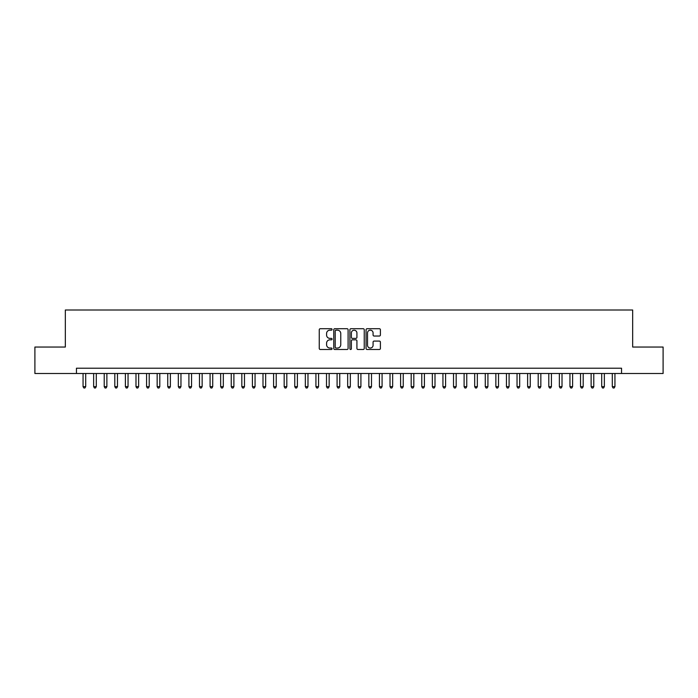 <?xml version="1.0" encoding="UTF-8"?>
<svg xmlns="http://www.w3.org/2000/svg" width="698" height="698" viewBox="0 0 698 698"><rect width="100%" height="100%" fill="white"/><g stroke="black" fill="none" stroke-linecap="round" stroke-linejoin="round"><path stroke-width="1.05" d="M332.065 329.439A0.724 0.724 0 0 0 331.341 328.714L320.295 328.714A1.038 1.038 0 0 0 319.256 329.753L319.256 348.45A1.038 1.038 0 0 0 320.295 349.489L331.341 349.489A0.724 0.724 0 0 0 332.065 348.764A0.724 0.724 0 0 0 331.341 348.04L329.91 348.04A3.324 3.324 0 0 1 326.585 344.716L326.585 343.154A3.324 3.324 0 0 1 329.91 339.83L331.341 339.83A0.724 0.724 0 0 0 332.065 339.106A0.724 0.724 0 0 0 331.341 338.373L329.91 338.373A3.324 3.324 0 0 1 326.585 335.049L326.585 333.496A3.324 3.324 0 0 1 329.91 330.171L331.341 330.171A0.724 0.724 0 0 0 332.065 329.439M379.363 336.035A1.038 1.038 0 0 0 380.401 334.996L380.401 329.753A1.038 1.038 0 0 0 379.363 328.714L367.104 328.714A1.038 1.038 0 0 0 366.066 329.753L366.066 348.45A1.038 1.038 0 0 0 367.104 349.489L379.363 349.489A1.038 1.038 0 0 0 380.401 348.45L380.401 342.116A1.038 1.038 0 0 0 379.363 341.078L374.119 341.078A1.038 1.038 0 0 0 373.081 342.116L373.081 345.257A2.783 2.783 0 0 1 370.298 348.04A2.783 2.783 0 0 1 367.523 345.257L367.523 332.946A2.783 2.783 0 0 1 370.298 330.171A2.783 2.783 0 0 1 373.081 332.946L373.081 334.996A1.038 1.038 0 0 0 374.119 336.035L379.363 336.035M76.448 373.5L34.9 373.5L34.9 347.046L65.333 347.046L65.333 309.999L632.667 309.999L632.667 347.046L663.1 347.046L663.1 373.5L621.552 373.5L621.552 368.212L76.448 368.212L76.448 373.5L621.552 373.5M348.093 329.753A1.038 1.038 0 0 0 347.054 328.714L334.796 328.714A1.038 1.038 0 0 0 333.757 329.753L333.757 348.45A1.038 1.038 0 0 0 334.796 349.489L347.054 349.489A1.038 1.038 0 0 0 348.093 348.45L348.093 329.753M350.946 328.714L363.204 328.714A1.038 1.038 0 0 1 364.243 329.753L364.243 348.45A1.038 1.038 0 0 1 363.204 349.489L357.961 349.489A1.038 1.038 0 0 1 356.922 348.45L356.922 340.868A1.038 1.038 0 0 0 355.884 339.83L352.403 339.83A1.038 1.038 0 0 0 351.364 340.868L351.364 348.764A0.724 0.724 0 0 1 350.64 349.489A0.724 0.724 0 0 1 349.907 348.764L349.907 329.753A1.038 1.038 0 0 1 350.946 328.714M335.939 330.171A0.724 0.724 0 0 0 335.206 330.896L335.206 347.307A0.724 0.724 0 0 0 335.939 348.04L337.439 348.04A3.324 3.324 0 0 0 340.764 344.716L340.764 333.496A3.324 3.324 0 0 0 337.439 330.171L335.939 330.171M356.922 332.998A2.783 2.783 0 0 0 354.139 330.224A2.783 2.783 0 0 0 351.364 332.998L351.364 337.335A1.038 1.038 0 0 0 352.403 338.373L355.884 338.373A1.038 1.038 0 0 0 356.922 337.335L356.922 332.998M83.062 373.5L83.062 386.631L85.706 386.631L85.706 373.5M85.706 386.631L84.912 388.001L83.856 388.001L83.062 386.631M93.645 373.5L93.645 386.631L96.289 386.631L96.289 373.5M96.289 386.631L95.495 388.001L94.439 388.001L93.645 386.631M104.229 373.5L104.229 386.631L106.873 386.631L106.873 373.5M106.873 386.631L106.079 388.001L105.023 388.001L104.229 386.631M114.812 373.5L114.812 386.631L117.465 386.631L117.465 373.5M117.465 386.631L116.671 388.001L115.606 388.001L114.812 386.631M125.396 373.5L125.396 386.631L128.048 386.631L128.048 373.5M128.048 386.631L127.254 388.001L126.19 388.001L125.396 386.631M135.988 373.5L135.988 386.631L138.632 386.631L138.632 373.5M138.632 386.631L137.838 388.001L136.773 388.001L135.988 386.631M146.571 373.5L146.571 386.631L149.215 386.631L149.215 373.5M149.215 386.631L148.421 388.001L147.365 388.001L146.571 386.631M157.155 373.5L157.155 386.631L159.798 386.631L159.798 373.5M159.798 386.631L159.004 388.001L157.949 388.001L157.155 386.631M167.738 373.5L167.738 386.631L170.382 386.631L170.382 373.5M170.382 386.631L169.588 388.001L168.532 388.001L167.738 386.631M178.322 373.5L178.322 386.631L180.965 386.631L180.965 373.5M180.965 386.631L180.171 388.001L179.116 388.001L178.322 386.631M188.905 373.5L188.905 386.631L191.557 386.631L191.557 373.5M191.557 386.631L190.763 388.001L189.699 388.001L188.905 386.631M199.488 373.5L199.488 386.631L202.141 386.631L202.141 373.5M202.141 386.631L201.347 388.001L200.282 388.001L199.488 386.631M210.081 373.5L210.081 386.631L212.724 386.631L212.724 373.5M212.724 386.631L211.93 388.001L210.866 388.001L210.081 386.631M220.664 373.5L220.664 386.631L223.308 386.631L223.308 373.5M223.308 386.631L222.514 388.001L221.458 388.001L220.664 386.631M231.247 373.5L231.247 386.631L233.891 386.631L233.891 373.5M233.891 386.631L233.097 388.001L232.041 388.001L231.247 386.631M241.831 373.5L241.831 386.631L244.475 386.631L244.475 373.5M244.475 386.631L243.681 388.001L242.625 388.001L241.831 386.631M252.414 373.5L252.414 386.631L255.058 386.631L255.058 373.5M255.058 386.631L254.264 388.001L253.208 388.001L252.414 386.631M262.998 373.5L262.998 386.631L265.65 386.631L265.65 373.5M265.65 386.631L264.856 388.001L263.792 388.001L262.998 386.631M273.581 373.5L273.581 386.631L276.234 386.631L276.234 373.5M276.234 386.631L275.44 388.001L274.375 388.001L273.581 386.631M284.173 373.5L284.173 386.631L286.817 386.631L286.817 373.5M286.817 386.631L286.023 388.001L284.959 388.001L284.173 386.631M294.757 373.5L294.757 386.631L297.4 386.631L297.4 373.5M297.4 386.631L296.606 388.001L295.551 388.001L294.757 386.631M305.34 373.5L305.34 386.631L307.984 386.631L307.984 373.5M307.984 386.631L307.19 388.001L306.134 388.001L305.34 386.631M315.924 373.5L315.924 386.631L318.567 386.631L318.567 373.5M318.567 386.631L317.773 388.001L316.718 388.001L315.924 386.631M326.507 373.5L326.507 386.631L329.151 386.631L329.151 373.5M329.151 386.631L328.357 388.001L327.301 388.001L326.507 386.631M337.09 373.5L337.09 386.631L339.743 386.631L339.743 373.5M339.743 386.631L338.949 388.001L337.884 388.001L337.09 386.631M347.674 373.5L347.674 386.631L350.326 386.631L350.326 373.5M350.326 386.631L349.532 388.001L348.468 388.001L347.674 386.631M358.257 373.5L358.257 386.631L360.91 386.631L360.91 373.5M360.91 386.631L360.116 388.001L359.051 388.001L358.257 386.631M368.849 373.5L368.849 386.631L371.493 386.631L371.493 373.5M371.493 386.631L370.699 388.001L369.643 388.001L368.849 386.631M379.433 373.5L379.433 386.631L382.076 386.631L382.076 373.5M382.076 386.631L381.283 388.001L380.227 388.001L379.433 386.631M390.016 373.5L390.016 386.631L392.66 386.631L392.66 373.5M392.66 386.631L391.866 388.001L390.81 388.001L390.016 386.631M400.6 373.5L400.6 386.631L403.243 386.631L403.243 373.5M403.243 386.631L402.449 388.001L401.394 388.001L400.6 386.631M411.183 373.5L411.183 386.631L413.827 386.631L413.827 373.5M413.827 386.631L413.041 388.001L411.977 388.001L411.183 386.631M421.767 373.5L421.767 386.631L424.419 386.631L424.419 373.5M424.419 386.631L423.625 388.001L422.56 388.001L421.767 386.631M432.35 373.5L432.35 386.631L435.002 386.631L435.002 373.5M435.002 386.631L434.208 388.001L433.144 388.001L432.35 386.631M442.942 373.5L442.942 386.631L445.586 386.631L445.586 373.5M445.586 386.631L444.792 388.001L443.736 388.001L442.942 386.631M453.525 373.5L453.525 386.631L456.169 386.631L456.169 373.5M456.169 386.631L455.375 388.001L454.319 388.001L453.525 386.631M464.109 373.5L464.109 386.631L466.753 386.631L466.753 373.5M466.753 386.631L465.959 388.001L464.903 388.001L464.109 386.631M474.692 373.5L474.692 386.631L477.336 386.631L477.336 373.5M477.336 386.631L476.542 388.001L475.486 388.001L474.692 386.631M485.276 373.5L485.276 386.631L487.919 386.631L487.919 373.5M487.919 386.631L487.134 388.001L486.07 388.001L485.276 386.631M495.859 373.5L495.859 386.631L498.512 386.631L498.512 373.5M498.512 386.631L497.718 388.001L496.653 388.001L495.859 386.631M506.443 373.5L506.443 386.631L509.095 386.631L509.095 373.5M509.095 386.631L508.301 388.001L507.237 388.001L506.443 386.631M517.035 373.5L517.035 386.631L519.678 386.631L519.678 373.5M519.678 386.631L518.884 388.001L517.829 388.001L517.035 386.631M527.618 373.5L527.618 386.631L530.262 386.631L530.262 373.5M530.262 386.631L529.468 388.001L528.412 388.001L527.618 386.631M538.202 373.5L538.202 386.631L540.845 386.631L540.845 373.5M540.845 386.631L540.051 388.001L538.996 388.001L538.202 386.631M548.785 373.5L548.785 386.631L551.429 386.631L551.429 373.5M551.429 386.631L550.635 388.001L549.579 388.001L548.785 386.631M559.368 373.5L559.368 386.631L562.012 386.631L562.012 373.5M562.012 386.631L561.227 388.001L560.162 388.001L559.368 386.631M569.952 373.5L569.952 386.631L572.604 386.631L572.604 373.5M572.604 386.631L571.81 388.001L570.746 388.001L569.952 386.631M580.535 373.5L580.535 386.631L583.188 386.631L583.188 373.5M583.188 386.631L582.394 388.001L581.329 388.001L580.535 386.631M591.127 373.5L591.127 386.631L593.771 386.631L593.771 373.5M593.771 386.631L592.977 388.001L591.921 388.001L591.127 386.631M601.711 373.5L601.711 386.631L604.355 386.631L604.355 373.5M604.355 386.631L603.561 388.001L602.505 388.001L601.711 386.631M612.294 373.5L612.294 386.631L614.938 386.631L614.938 373.5M614.938 386.631L614.144 388.001L613.088 388.001L612.294 386.631"/></g></svg>
